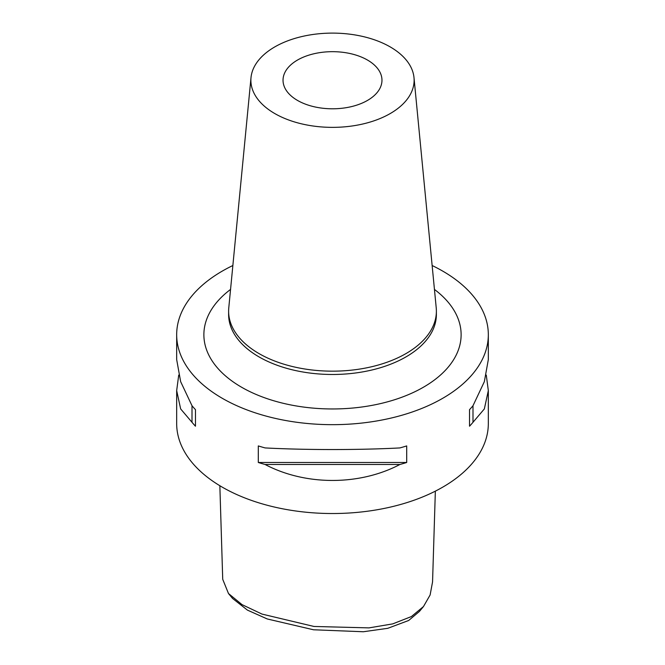 <?xml version="1.0" encoding="UTF-8"?>
<svg xmlns="http://www.w3.org/2000/svg" width="665" height="665" viewBox="0 0 665 665"><rect width="100%" height="100%" fill="white"/><g stroke="black" fill="none" stroke-linecap="round" stroke-linejoin="round"><path stroke-width="1" d="M219.849 485.724L222.725 579.315L228.486 593.529L242.043 604.635L262.027 614.094L313.988 626.463L368.992 627.885L392.716 623.886L411.411 616.555L423.489 606.53L430.114 594.984L432.558 581.892L435.351 491.152M423.489 606.53L419.399 611.459L408.667 620.487L387.753 628.317L363.323 631.75L313.531 629.78L267.255 618.965L247.405 610.104L232.575 598.458L228.486 593.529M297.521 100.432A49.468 28.562 180 0 1 283.032 80.232A49.468 28.562 180 0 1 313.572 53.848A49.468 28.562 180 0 1 367.479 60.041A49.468 28.562 180 0 1 381.968 80.232A49.468 28.562 180 0 1 351.428 106.624A49.468 28.562 180 0 1 297.521 100.432M390.214 46.916A81.62 47.124 180 0 1 413.996 77.614A81.62 47.124 180 0 1 365.825 123.258A81.62 47.124 180 0 1 274.786 113.557A81.62 47.124 180 0 1 251.004 77.614A81.62 47.124 180 0 1 303.373 36.209A81.62 47.124 180 0 1 390.214 46.916M413.996 77.614L436.223 307.845A103.881 59.975 180 0 1 436.381 311.187A103.881 59.975 180 0 1 372.259 366.598A103.881 59.975 180 0 1 259.042 353.597A103.881 59.975 180 0 1 228.619 311.187A103.881 59.975 180 0 1 228.777 307.845L251.004 77.614M486.281 375.093L488.326 390.604L484.344 408.925L472.998 422.292A155.826 89.966 180 0 1 469.532 426.207L469.532 409.648A155.826 89.966 0 0 0 472.998 405.725L484.344 381.668L488.326 359.582L488.326 334.703A155.826 89.966 0 0 0 442.69 271.087A155.826 89.966 0 0 0 432.142 265.526M399.906 464.486C359.541 485.774 305.459 485.774 265.094 464.486A155.826 89.966 180 0 1 258.303 462.491L258.303 445.924A155.826 89.966 0 0 0 265.094 447.927C305.459 450.08 359.541 450.08 399.906 447.927A155.826 89.966 0 0 0 406.697 445.924L406.697 462.491A155.826 89.966 180 0 1 399.906 464.486L265.094 464.486M232.858 265.526A155.826 89.966 0 0 0 176.674 334.703L176.674 359.582L180.656 381.668L192.002 405.725A155.826 89.966 0 0 0 195.468 409.648L195.468 426.207A155.826 89.966 180 0 1 192.002 422.292L180.656 408.925L176.674 390.604L176.674 423.563A155.826 89.966 0 0 0 222.31 487.179A155.826 89.966 0 0 0 392.134 506.68A155.826 89.966 0 0 0 488.326 423.563L488.326 390.604M176.674 334.703A155.826 89.966 0 0 0 222.31 398.318A155.826 89.966 0 0 0 392.134 417.82A155.826 89.966 0 0 0 488.326 334.703M176.674 390.604L178.719 375.093M472.998 405.725L472.998 422.292M469.532 409.648L469.532 426.207M406.697 462.491L258.303 462.491M192.002 422.292L192.002 405.725M195.468 426.207L195.468 409.648M228.619 311.187L228.619 314.503A103.881 59.975 0 0 0 259.042 356.914A103.881 59.975 0 0 0 372.259 369.915A103.881 59.975 0 0 0 436.381 314.503L436.381 311.187M434.445 289.425A128.619 74.256 180 0 1 417.362 390.505A128.619 74.256 180 0 1 241.553 387.213A128.619 74.256 180 0 1 230.556 289.425"/></g></svg>
